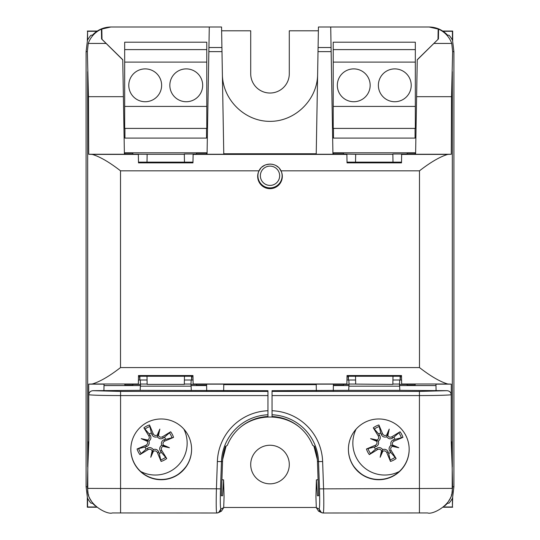<?xml version="1.0" encoding="UTF-8"?>
<svg xmlns="http://www.w3.org/2000/svg" width="540" height="540" viewBox="0 0 540 540"><rect width="100%" height="100%" fill="white"/><g stroke="black" fill="none" stroke-linecap="round" stroke-linejoin="round"><path stroke-width="0.81" d="M145.044 447.134A10.989 10.989 0 0 0 146.111 449.219L139.934 454.606A65.549 5.711 -32.6 0 0 148.108 449.604C149.837 448.801 151.186 449.219 152.159 450.853L152.651 451.433L153.38 451.244C155.135 450.488 156.478 450.94 157.403 452.601A65.549 5.711 68.3 0 0 161.116 461.43L159.246 453.452A10.989 10.989 0 0 0 161.332 452.385L160.481 451.177C159.145 449.017 159.523 447.039 161.629 445.23C160.974 442.537 161.825 440.701 164.167 439.729L173.543 437.38A19.143 19.143 0 0 0 170.674 431.777A65.549 5.711 147.4 0 0 162.5 436.786C160.772 437.582 159.422 437.171 158.45 435.53L157.957 434.95L157.228 435.139C155.473 435.895 154.13 435.443 153.205 433.789A65.549 5.711 -111.7 0 0 149.492 424.953L151.362 432.932A10.989 10.989 0 0 0 149.276 433.998L150.127 435.206C151.463 437.366 151.078 439.344 148.979 441.153C149.627 443.846 148.784 445.682 146.441 446.654L137.066 449.003A19.143 19.143 0 0 0 139.934 454.606M161.332 452.385L166.718 458.561A65.549 5.711 -122.6 0 0 161.71 450.387C160.913 448.659 161.325 447.309 162.965 446.337L163.546 445.851L163.357 445.115C162.601 443.36 163.053 442.017 164.707 441.092A65.549 5.711 -21.7 0 0 173.543 437.38M161.116 461.43A19.143 19.143 0 0 0 166.718 458.561M165.564 439.25A10.989 10.989 0 0 0 164.498 437.164L170.674 431.777M149.276 433.998L143.89 427.822A65.549 5.711 57.4 0 0 148.898 435.996C149.695 437.724 149.276 439.074 147.643 440.046L147.062 440.539L147.251 441.275C148.007 443.023 147.555 444.366 145.901 445.291A65.549 5.711 158.3 0 0 137.066 449.003M149.492 424.953A19.143 19.143 0 0 0 143.89 427.822M183.884 429.125A31.853 31.853 0 0 1 140.711 471.501M147.251 441.275A64.895 11.266 -158.3 0 1 141.21 438.649A64.895 11.266 14.1 0 1 147.643 440.046M157.228 435.139A64.895 11.266 -68.3 0 1 159.847 429.098A64.895 11.266 104.1 0 1 158.45 435.53M163.357 445.115A64.895 11.266 21.7 0 1 169.398 447.734A64.895 11.266 -165.9 0 1 162.965 446.337M153.38 451.244A64.895 11.266 111.7 0 1 150.761 457.286A64.895 11.266 -75.9 0 1 152.159 450.853M169.398 447.734L161.629 445.23M159.847 429.098L157.343 436.867C154.649 437.522 152.813 436.671 151.841 434.329L151.362 432.932M141.21 438.649L148.979 441.153M150.761 457.286L153.266 449.523C155.959 448.868 157.795 449.712 158.767 452.054L159.246 453.452M164.498 437.164L163.289 438.014C161.129 439.358 159.151 438.973 157.343 436.867M146.111 449.219L147.319 448.369C149.479 447.032 151.457 447.417 153.266 449.523M374.436 447.134A10.989 10.989 0 0 0 375.502 449.219L369.326 454.606A65.549 5.711 -32.6 0 0 377.501 449.604C379.229 448.801 380.579 449.219 381.55 450.853L382.043 451.433L382.772 451.244C384.527 450.488 385.87 450.94 386.795 452.601A65.549 5.711 68.3 0 0 390.508 461.43L388.638 453.452A10.989 10.989 0 0 0 390.724 452.385L389.873 451.177C388.537 449.017 388.921 447.039 391.021 445.23C390.373 442.537 391.217 440.701 393.559 439.729L402.935 437.38A19.143 19.143 0 0 0 400.066 431.777A65.549 5.711 147.4 0 0 391.892 436.786C390.163 437.582 388.814 437.171 387.842 435.53L387.349 434.95L386.62 435.139C384.865 435.895 383.522 435.443 382.597 433.789A65.549 5.711 -111.7 0 0 378.884 424.953L380.754 432.932A10.989 10.989 0 0 0 378.668 433.998L379.519 435.206C380.855 437.366 380.477 439.344 378.371 441.153C379.026 443.846 378.175 445.682 375.833 446.654L366.457 449.003A19.143 19.143 0 0 0 369.326 454.606M390.724 452.385L396.11 458.561A65.549 5.711 -122.6 0 0 391.102 450.387C390.305 448.659 390.724 447.309 392.357 446.337L392.938 445.851L392.749 445.115C391.993 443.36 392.445 442.017 394.099 441.092A65.549 5.711 -21.7 0 0 402.935 437.38M390.508 461.43A19.143 19.143 0 0 0 396.11 458.561M394.956 439.25A10.989 10.989 0 0 0 393.889 437.164L400.066 431.777M378.668 433.998L373.282 427.822A65.549 5.711 57.4 0 0 378.29 435.996C379.087 437.724 378.675 439.074 377.035 440.046L376.454 440.539L376.643 441.275C377.399 443.023 376.947 444.366 375.293 445.291A65.549 5.711 158.3 0 0 366.457 449.003M378.884 424.953A19.143 19.143 0 0 0 373.282 427.822M399.289 471.501A31.853 31.853 0 0 1 356.117 429.125M376.643 441.275A64.895 11.266 -158.3 0 1 370.602 438.649A64.895 11.266 14.1 0 1 377.035 440.046M386.62 435.139A64.895 11.266 -68.3 0 1 389.239 429.098A64.895 11.266 104.1 0 1 387.842 435.53M392.749 445.115A64.895 11.266 21.7 0 1 398.79 447.734A64.895 11.266 -165.9 0 1 392.357 446.337M382.772 451.244A64.895 11.266 111.7 0 1 380.153 457.286A64.895 11.266 -75.9 0 1 381.55 450.853M398.79 447.734L391.021 445.23M389.239 429.098L386.735 436.867C384.041 437.522 382.205 436.671 381.233 434.329L380.754 432.932M370.602 438.649L378.371 441.153M380.153 457.286L382.658 449.523C385.351 448.868 387.187 449.712 388.159 452.054L388.638 453.452M393.889 437.164L392.681 438.014C390.521 439.358 388.544 438.973 386.735 436.867M375.502 449.219L376.711 448.369C378.871 447.032 380.849 447.417 382.658 449.523M267.948 410.738A52.663 52.657 180 0 0 217.37 461.518L216.419 488.801L87.791 488.396C85.644 503.813 107.204 515.099 112.381 512.939L216.776 513L218.599 512.575L220.874 509.045C220.259 507.85 220.144 501.127 220.509 488.876L221.468 461.592L222.554 461.268A47.48 47.473 -0 0 1 225.504 446.364L227.313 445.358A45.974 45.968 -0 0 1 267.948 416.502L267.948 390.69L140.157 390.339L140.481 384.048L147.137 384.048M222.554 461.268L221.346 495.761L222.561 495.761L221.346 495.761M220.509 488.876L216.419 488.801C216.047 503.503 216.162 511.569 216.756 513A4.104 4.097 90 0 0 220.853 509.045L223.695 507.64L224.073 496.868L223.587 479.851L222.561 495.761M161.217 479.723A30.375 30.375 -0 0 1 130.835 449.348A30.375 30.375 -0 0 1 161.217 418.973A30.375 30.375 -0 0 1 191.592 449.348A30.375 30.375 -0 0 1 161.217 479.723M267.948 391.406L120.575 391.406L93.015 390.69C90.47 390.899 89.059 392.263 88.776 394.774C93.811 395.28 104.416 395.543 120.575 395.577L267.948 395.577M88.776 394.774L88.776 442.517L87.791 467.782L87.791 488.396M93.015 390.69L140.157 390.339M218.599 512.575L221.42 511.171L223.695 507.64M223.587 479.851L222.109 479.75M191.984 376.252L191.592 380.012L193.043 380.012M139.867 376.252L139.867 380.012L139.475 376.252M130.835 449.219A30.375 30.375 180 0 0 161.217 479.473A30.375 30.375 180 0 0 191.592 449.219M184.329 384.048L190.984 384.048L191.302 390.339M140.299 380.012L140.481 384.048M190.984 384.048L191.16 380.012M138.422 380.012L147.062 380.012M184.397 380.012L191.592 380.012L191.592 376.252M317.446 461.268A47.48 47.473 180 0 0 314.496 446.364L312.687 445.358A45.974 45.968 180 0 0 272.052 416.502L272.052 410.738A52.663 52.657 -0 0 1 322.63 461.518L323.582 488.801C323.953 503.503 323.838 511.569 323.244 513L321.401 512.575L319.127 509.045C319.741 507.85 319.856 501.127 319.491 488.876L318.533 461.592L317.446 461.268L318.654 495.761L317.439 495.761L318.654 495.761M319.491 488.876L452.21 488.396C454.356 503.813 432.796 515.099 427.619 512.939L323.244 513A4.104 4.097 90 0 1 319.147 509.045L316.305 507.64L315.927 496.868L316.413 479.851L317.439 495.761M355.671 384.048L349.015 384.048L348.698 390.339L272.052 390.69L272.052 391.406L419.425 391.406L446.985 390.69L399.843 390.339L399.519 384.048L392.863 384.048M272.052 410.738L272.052 391.406M378.783 479.723A30.375 30.375 180 0 0 409.165 449.348A30.375 30.375 180 0 0 378.783 418.973A30.375 30.375 180 0 0 348.408 449.348A30.375 30.375 180 0 0 378.783 479.723M446.985 390.69C449.53 390.899 450.94 392.263 451.224 394.774C446.189 395.28 435.584 395.543 419.425 395.577L272.052 395.577M452.21 488.396L452.21 467.782L451.224 442.517L451.224 394.774M321.401 512.575L318.58 511.171L316.305 507.64M316.413 479.851L317.891 479.75M400.133 376.252L400.133 380.012L400.525 376.252M348.017 376.252L348.401 380.012L355.604 380.012M409.165 449.219A30.375 30.375 -0 0 1 378.783 479.473A30.375 30.375 -0 0 1 348.408 449.219M399.701 380.012L399.519 384.048M349.015 384.048L348.84 380.012M401.578 380.012L392.938 380.012M348.408 376.252L348.408 380.012L346.957 380.012M138.497 375.638L192.962 375.638M138.483 376.252L192.976 376.252M347.038 375.638L401.504 375.638M347.024 376.252L401.517 376.252M192.962 162.763L138.497 162.763M192.976 162.149L138.483 162.149M401.504 162.763L347.038 162.763M401.517 162.149L347.024 162.149M407.16 154.19L407.147 153.185L415.152 153.185L415.132 154.19L401.652 154.19L401.504 162.864L347.038 162.864L346.882 154.19L333.41 154.19L333.389 153.185L333.41 154.19M333.41 384.217L346.882 384.217L347.038 375.536L401.504 375.536L401.652 384.217L415.132 384.217L415.152 385.216L415.132 384.217M196.533 154.19L196.513 153.185L206.611 153.185L206.591 154.19L193.118 154.19L192.962 162.864L138.497 162.864L138.348 154.19L124.868 154.19L124.848 153.185L124.868 154.19M140.481 384.399L132.84 384.399L132.853 385.216L124.848 385.216L124.868 384.217L138.348 384.217L138.497 375.536L192.962 375.536L193.118 384.217L206.591 384.217M196.526 154.008L184.322 154.008L184.464 162.149M184.322 154.305L147.137 154.305L147.002 162.149M147.137 154.305L132.84 154.19M407.16 154.008L392.857 154.008L392.999 162.149M392.863 154.305L355.678 154.305L355.536 162.149M184.322 384.399L147.143 384.399M147.137 384.095L147.002 376.252M184.322 384.095L184.464 376.252M392.857 384.399L355.678 384.095L355.536 376.252M392.863 384.095L392.999 376.252M223.661 390.69L223.776 384.143L206.591 384.143L206.705 390.69M333.295 390.69L333.41 384.143L316.224 384.143L316.339 390.69M415.152 153.185L415.132 154.19M206.611 153.185L206.591 154.19M132.84 154.008L132.853 153.185L124.848 153.185M206.611 385.216L196.513 385.216L196.533 384.217M415.152 385.216L407.147 385.216L407.16 384.217M407.16 384.399L399.519 384.399M349.015 384.399L343.474 384.399L343.487 385.216L333.389 385.216M124.848 385.216L124.868 384.217M87.575 40.142L87.575 31.293L96.903 31.293M96.417 506.979L87.575 506.979L87.575 498.258M91.219 500.783A24.638 24.631 180 0 1 88.25 494.978L87.352 486.77L86.09 486.77L86.09 51.631L87.352 51.631L88.25 43.423A24.638 24.631 180 0 1 101.419 29.147L110.869 27C103.586 27.142 97.416 29.876 92.367 35.208L91.004 35.208A24.638 24.631 180 0 0 87.453 40.372L86.09 51.631M444.852 505.811L447.633 503.192L448.996 503.192A24.638 24.631 0 0 0 452.547 498.029L453.911 486.77L452.648 486.77L451.751 494.978A24.638 24.631 0 0 1 448.781 500.783M86.09 486.77L87.453 498.029A24.638 24.631 180 0 0 91.004 503.192L92.367 503.192L95.148 505.811M415.071 128.412L415.071 138.098L333.47 138.098L333.47 128.412M206.53 128.412L206.53 138.098L124.929 138.098L124.929 128.412M206.779 42.208L124.679 42.208L124.679 128.412L206.779 128.412L206.779 42.208M202.675 85.313A16.423 16.423 0 0 1 186.253 101.729A16.423 16.423 0 0 1 169.837 85.313A16.423 16.423 0 0 1 186.253 68.891A16.423 16.423 0 0 1 202.675 85.313M161.629 85.313A16.423 16.423 0 0 1 145.206 101.729A16.423 16.423 0 0 1 128.783 85.313A16.423 16.423 0 0 1 145.206 68.891A16.423 16.423 0 0 1 161.629 85.313M206.779 49.599L124.679 49.599M206.779 62.107L124.679 62.107M206.779 106.414L124.679 106.414M415.321 42.208L333.221 42.208L333.221 128.412L415.321 128.412L415.321 42.208M411.217 85.313A16.423 16.423 0 0 1 394.794 101.729A16.423 16.423 0 0 1 378.371 85.313A16.423 16.423 0 0 1 394.794 68.891A16.423 16.423 0 0 1 411.217 85.313M370.163 85.313A16.423 16.423 0 0 1 353.747 101.729A16.423 16.423 0 0 1 337.325 85.313A16.423 16.423 0 0 1 353.747 68.891A16.423 16.423 0 0 1 370.163 85.313M415.321 49.599L333.221 49.599M415.321 62.107L333.221 62.107M415.321 106.414L333.221 106.414M452.648 51.631L453.911 51.631L452.547 40.372A24.638 24.631 0 0 0 448.996 35.208L447.633 35.208C442.584 29.876 436.415 27.142 429.131 27L438.581 29.147A24.638 24.631 0 0 1 451.751 43.423L452.648 51.631L451.528 96.68L451.285 154.258L415.598 154.258L417.251 59.697L438.413 38.968L417.251 59.846M453.911 51.631L453.911 486.77M260.813 168.163L258.707 171.457A12.11 12.11 1.2 0 0 269.75 187.893A12.11 12.11 1.2 0 0 281.495 171.943L279.524 168.554M264.506 165.341L261.866 167.117M282.312 176.364A12.312 12.312 0 0 1 267.151 188.345A12.312 12.312 0 0 1 258.998 170.822C262.973 161.919 277.027 161.919 281.003 170.822A12.312 12.312 0 0 1 282.312 176.364M278.188 167.164L276.183 165.713M274.482 164.889L271.904 164.194M270.189 164.045L265.882 164.754M264.87 165.166L262.103 166.914M451.224 441.727L451.285 384.143L435.962 384.143L436.077 390.69M333.382 385.567L349.015 385.567M399.519 385.567L435.983 385.567M451.285 384.143L447.761 383.994C440.093 381.726 430.67 376.252 419.486 367.578L419.486 170.822C430.67 162.149 440.093 156.674 447.761 154.406L451.285 154.258M103.923 390.69L104.038 384.143L88.715 384.143L88.776 441.727M104.017 385.567L140.481 385.567M190.984 385.567L206.618 385.567M101.824 28.748L102.006 39.312L122.749 59.697L124.403 154.258L88.715 154.258L88.472 96.68L87.352 51.631M122.749 59.846L101.588 38.968L101.419 29.147M87.352 486.77L88.472 441.727M433.856 43.443L451.737 43.443L433.877 43.423M451.528 441.727L452.648 486.77M438.581 29.147L438.413 38.968M438.176 28.748L437.994 39.312M318.438 511.096L319.039 511.4M88.25 494.978L88.729 494.978M220.961 511.4L221.562 511.096M102.006 39.312L101.588 38.968M106.144 43.443L88.263 43.443L106.124 43.423M330.716 27L332.937 154.258L316.224 154.258L318.445 27L429.057 27M415.625 152.793L332.91 152.793M451.751 494.978L451.271 494.978M88.715 154.258L92.239 154.406C99.907 156.674 109.33 162.149 120.514 170.822L120.514 367.578C109.33 376.252 99.907 381.726 92.239 383.994L88.715 384.143M333.389 153.185L343.487 153.185L343.467 154.19M355.678 154.305L343.474 154.008M316.231 153.758L223.769 153.758M221.987 51.631L223.776 154.258L207.063 154.258L209.284 27L221.555 27L221.987 51.631L208.852 51.631M207.09 152.793L124.376 152.793M110.943 27L209.284 27M221.913 47.527L208.926 47.527M331.074 47.527L318.087 47.527M222.311 468.167L221.663 486.77M317.689 468.167L318.337 486.77M331.148 51.631L318.013 51.631M196.526 384.399L190.984 384.399M222.386 74.567C222.649 99.738 244.823 121.534 270 121.352C295.178 121.534 317.351 99.738 317.615 74.567M317.358 459.567L313.868 446.013M299.228 426.944C282.65 413.708 257.351 413.708 240.773 426.944M226.132 446.013L222.642 459.567M223.769 384.642L316.231 384.642M257.904 175.527L257.897 175.871A12.11 12.11 1.2 0 0 269.744 188.237A12.11 12.11 1.2 0 0 282.11 176.391L282.116 176.047M279.659 175.972L279.659 175.972A9.646 9.646 -178.8 0 1 266.085 184.572A9.646 9.646 -178.8 0 1 270.223 166.118A9.646 9.646 -178.8 0 1 276.615 182.79A9.646 9.646 -178.8 0 1 260.368 175.554L260.368 175.554M443.097 31.293L452.425 31.293L452.425 40.142M452.425 498.258L452.425 506.979L443.583 506.979M452.675 497.509L452.425 506.979M442.719 31.043L452.675 31.043L452.675 40.898M87.325 40.898L87.575 31.293M96.721 507.229L87.325 507.229L87.325 497.509M452.675 507.229L443.279 507.229M87.325 31.043L97.281 31.043M318.377 30.794L289.291 30.794L289.291 73.737A19.291 19.291 0 0 1 270 93.029A19.291 19.291 0 0 1 250.709 73.737L250.709 30.794L221.623 30.794M223.702 507.479L316.298 507.479M270 445.244A19.291 19.291 0 0 1 286.706 474.188A19.291 19.291 0 0 1 253.294 474.188A19.291 19.291 0 0 1 270 445.244M141.264 453.681A17.523 17.523 0 0 1 138.591 448.463M165.794 457.232A17.523 17.523 0 0 1 160.576 459.905M169.344 432.702A17.523 17.523 0 0 1 172.017 437.92M144.815 429.151A17.523 17.523 0 0 1 150.032 426.479M178.247 474.242A38.61 38.61 0 0 0 186.408 466.067M148.898 435.996L150.127 435.206M162.5 436.786L163.289 438.014M153.205 433.789L151.841 434.329M164.707 441.092L164.167 439.729M145.901 445.291L146.441 446.654M148.108 449.604L147.319 448.369M157.403 452.601L158.767 452.054M161.71 450.387L160.481 451.177M370.656 453.681A17.523 17.523 0 0 1 367.983 448.463M395.186 457.232A17.523 17.523 0 0 1 389.968 459.905M398.736 432.702A17.523 17.523 0 0 1 401.409 437.92M374.207 429.151A17.523 17.523 0 0 1 379.424 426.479M353.592 466.067A38.61 38.61 0 0 0 361.753 474.242M378.29 435.996L379.519 435.206M391.892 436.786L392.681 438.014M382.597 433.789L381.233 434.329M394.099 441.092L393.559 439.729M375.293 445.291L375.833 446.654M377.501 449.604L376.711 448.369M386.795 452.601L388.159 452.054M391.102 450.387L389.873 451.177M120.575 391.406L120.575 513M217.37 461.518L221.468 461.592A48.566 48.559 -0 0 1 267.948 414.774M190.984 386.168L140.481 386.168M419.425 391.406L419.425 513M348.698 390.339L399.843 390.339M322.63 461.518L318.533 461.592A48.566 48.559 180 0 0 272.052 414.774M349.015 386.168L399.519 386.168M401.652 383.994L447.761 383.994M88.472 96.68L123.397 96.68M87.676 71.631L87.676 466.769M452.324 71.631L452.324 466.769M416.603 96.68L451.528 96.68M88.263 494.957L88.722 494.957M451.737 494.957L451.278 494.957M138.348 154.406L92.239 154.406M346.889 154.406L193.111 154.406M447.761 154.406L401.652 154.406M120.514 170.822L258.998 170.822M281.003 170.822L419.486 170.822M419.486 367.578L120.514 367.578M92.239 383.994L138.348 383.994M193.111 383.994L346.889 383.994"/></g></svg>
